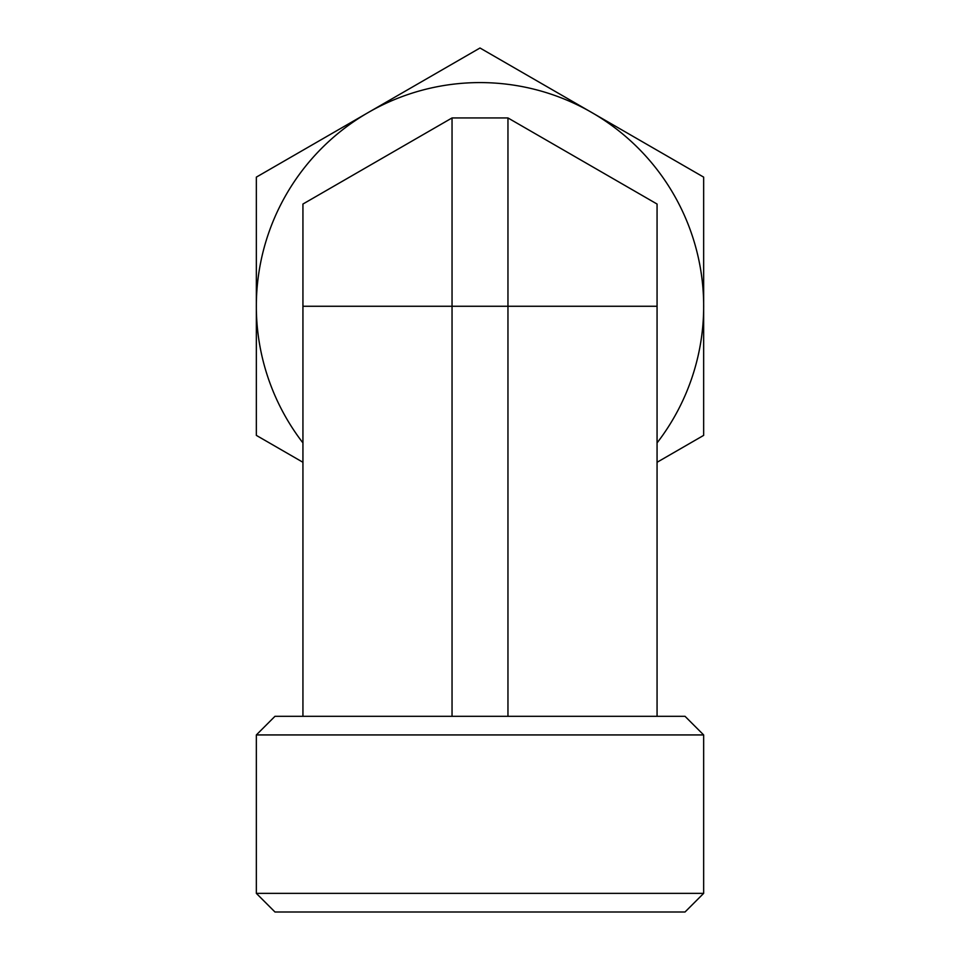 <?xml version="1.0" encoding="UTF-8"?>
<svg xmlns="http://www.w3.org/2000/svg" width="960" height="960" viewBox="0 0 960 960"><rect width="100%" height="100%" fill="white"/><g stroke="black" fill="none" stroke-linecap="round" stroke-linejoin="round"><path stroke-width="1.44" d="M480 734.94L256.344 734.94L274.98 716.304L685.02 716.304L703.656 734.94L480 734.94M657.06 306.264L302.94 306.264L302.94 204.036L452.04 117.948L507.96 117.948L657.06 204.036L657.06 716.304M302.94 306.264L302.94 716.304M256.344 893.364L274.98 912L685.02 912L703.656 893.364L256.344 893.364L256.344 734.94M507.96 716.304L507.96 117.948M452.04 716.304L452.04 117.948M302.94 462.288L256.344 435.384L256.344 177.132L480 48L703.656 177.132L703.656 435.384L657.06 462.288M657.06 442.908A223.656 223.656 0 0 0 368.172 112.56A223.656 223.656 0 0 0 302.94 442.908M703.656 893.364L703.656 734.94"/></g></svg>
